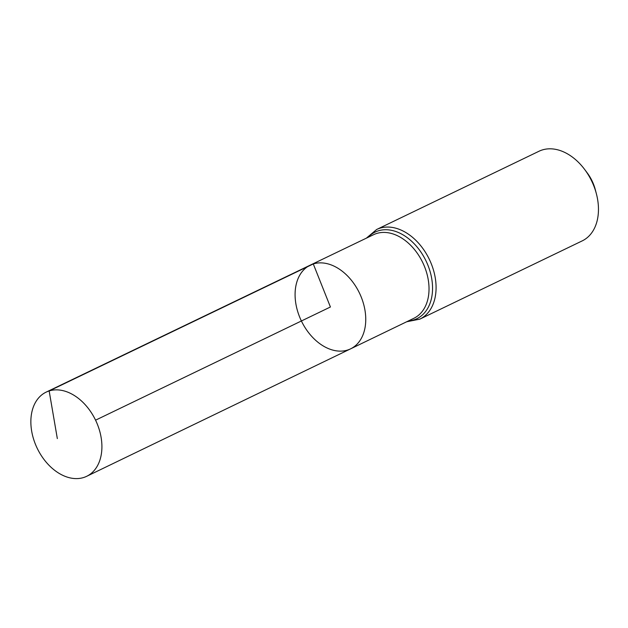 <?xml version="1.0" encoding="UTF-8"?>
<svg xmlns="http://www.w3.org/2000/svg" width="628" height="628" viewBox="0 0 628 628"><rect width="100%" height="100%" fill="white"/><g stroke="black" fill="none" stroke-linecap="round" stroke-linejoin="round"><path stroke-width="0.94" d="M310.263 265.134L373.613 234.676A46.401 32.177 -115.7 0 1 376.627 233.49A46.401 32.177 -115.7 0 1 423.696 264.639A46.401 32.177 -115.7 0 1 413.899 318.278L350.605 348.846A46.464 32.216 -115.7 0 0 360.417 295.136A46.464 32.216 -115.7 0 0 313.286 263.941A46.464 32.216 -115.7 0 0 310.263 265.134A46.464 32.216 -115.7 0 0 301.393 320.979A46.464 32.216 -115.7 0 0 350.605 348.846A46.464 32.216 -115.7 0 0 360.417 295.136A46.464 32.216 -115.7 0 0 313.286 263.941A46.464 32.216 -115.7 0 0 310.263 265.134L46.127 392.139A46.715 32.389 -115.7 0 0 36.212 446.131A46.715 32.389 -115.7 0 0 83.61 477.523A46.715 32.389 -115.7 0 0 86.68 476.307A46.715 32.389 -115.7 0 0 96.547 422.306A46.715 32.389 -115.7 0 0 49.157 390.946A46.715 32.389 -115.7 0 0 46.127 392.139M406.669 321.772L419.842 319.134L582.219 240.885A49.753 34.501 -115.7 0 0 596.404 193.84L595.336 189.766A34.556 23.958 -115.7 0 0 587.18 172.833L584.66 169.466A49.753 34.501 -115.7 0 0 542.278 149.959A49.753 34.501 -115.7 0 0 539.02 151.238L376.643 229.495L366.375 238.153M596.404 193.84A49.753 34.501 -115.7 0 0 584.66 169.466M95.566 420.171L330.414 306.998L313.286 263.941L49.157 390.946L57.329 438.595M419.842 319.134A49.753 34.501 -115.7 0 0 430.376 261.625A49.753 34.501 -115.7 0 0 379.893 228.207A49.753 34.501 -115.7 0 0 376.643 229.495M408.279 320.986A48.081 33.339 -115.7 0 0 429.317 269.043A48.081 33.339 -115.7 0 0 378.26 230.845A48.081 33.339 -115.7 0 0 367.992 237.376M350.605 348.846L86.68 476.307"/></g></svg>
